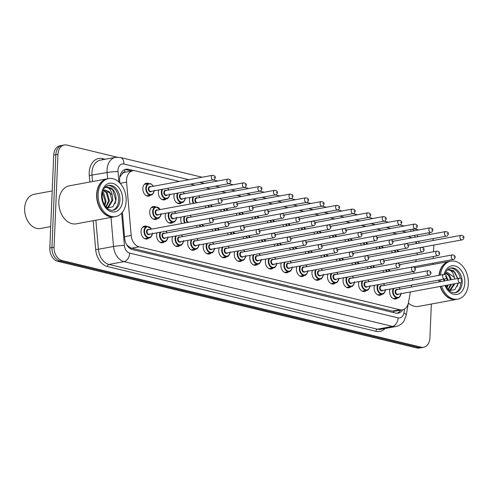 <?xml version="1.0" encoding="UTF-8"?>
<svg xmlns="http://www.w3.org/2000/svg" width="493" height="493" viewBox="0 0 493 493"><rect width="100%" height="100%" fill="white"/><g stroke="black" fill="none" stroke-linecap="round" stroke-linejoin="round"><path stroke-width="0.74" d="M149.034 237.842A6.569 4.702 -100.5 0 1 147 239A6.569 4.702 -100.5 0 1 141.035 231.39A6.569 4.702 -100.5 0 1 144.615 226.077A6.569 4.702 -100.5 0 1 146.926 226.441M164.576 241.588A6.569 4.702 -100.5 0 1 162.536 242.753A6.569 4.702 -100.5 0 1 156.577 235.143A6.569 4.702 -100.5 0 1 157.02 232.825M180.111 245.341A6.569 4.702 -100.5 0 1 178.078 246.5A6.569 4.702 -100.5 0 1 172.119 238.889A6.569 4.702 -100.5 0 1 172.562 236.578M195.653 249.088A6.569 4.702 -100.5 0 1 193.62 250.253A6.569 4.702 -100.5 0 1 187.654 242.642A6.569 4.702 -100.5 0 1 188.098 240.325M211.189 252.841A6.569 4.702 -100.5 0 1 209.155 254A6.569 4.702 -100.5 0 1 203.196 246.389A6.569 4.702 -100.5 0 1 203.64 244.078M226.731 256.588A6.569 4.702 -100.5 0 1 224.697 257.753A6.569 4.702 -100.5 0 1 218.732 250.142A6.569 4.702 -100.5 0 1 219.175 247.825M242.273 260.341A6.569 4.702 -100.5 0 1 240.233 261.5A6.569 4.702 -100.5 0 1 234.274 253.889A6.569 4.702 -100.5 0 1 234.717 251.578M257.808 264.088A6.569 4.702 -100.5 0 1 255.775 265.252A6.569 4.702 -100.5 0 1 249.809 257.642A6.569 4.702 -100.5 0 1 250.259 255.325M273.35 267.841A6.569 4.702 -100.5 0 1 271.31 268.999A6.569 4.702 -100.5 0 1 265.351 261.389A6.569 4.702 -100.5 0 1 265.795 259.078M288.886 271.588A6.569 4.702 -100.5 0 1 286.852 272.752A6.569 4.702 -100.5 0 1 280.887 265.142A6.569 4.702 -100.5 0 1 281.337 262.824M304.428 275.34A6.569 4.702 -100.5 0 1 302.388 276.499A6.569 4.702 -100.5 0 1 296.429 268.888A6.569 4.702 -100.5 0 1 296.872 266.577M319.963 279.087A6.569 4.702 -100.5 0 1 317.93 280.252A6.569 4.702 -100.5 0 1 311.964 272.641A6.569 4.702 -100.5 0 1 312.414 270.324M335.505 282.84A6.569 4.702 -100.5 0 1 333.465 283.999A6.569 4.702 -100.5 0 1 327.506 276.388A6.569 4.702 -100.5 0 1 327.95 274.077M351.041 286.587A6.569 4.702 -100.5 0 1 349.007 287.752A6.569 4.702 -100.5 0 1 343.048 280.141A6.569 4.702 -100.5 0 1 343.492 277.824M366.582 290.34A6.569 4.702 -100.5 0 1 364.549 291.499A6.569 4.702 -100.5 0 1 358.584 283.888A6.569 4.702 -100.5 0 1 359.027 281.577M382.118 294.087A6.569 4.702 -100.5 0 1 380.085 295.252A6.569 4.702 -100.5 0 1 374.125 287.641A6.569 4.702 -100.5 0 1 374.569 285.324M397.66 297.84A6.569 4.702 -100.5 0 1 395.626 298.998A6.569 4.702 -100.5 0 1 389.661 291.388A6.569 4.702 -100.5 0 1 390.111 289.077M157.705 218.282A6.569 4.702 -100.5 0 1 155.665 219.447A6.569 4.702 -100.5 0 1 149.706 211.83A6.569 4.702 -100.5 0 1 153.28 206.524A6.569 4.702 -100.5 0 1 155.597 206.881M173.24 222.029A6.569 4.702 -100.5 0 1 171.207 223.193A6.569 4.702 -100.5 0 1 165.247 215.583A6.569 4.702 -100.5 0 1 165.691 213.272M181.646 223.563A6.569 4.702 -100.5 0 1 180.783 219.33A6.569 4.702 -100.5 0 1 181.227 217.019M197.188 227.31A6.569 4.702 -100.5 0 1 196.559 225.523M212.723 231.063A6.569 4.702 -100.5 0 1 212.101 229.276M228.265 234.81A6.569 4.702 -100.5 0 1 227.637 233.023M243.801 238.563A6.569 4.702 -100.5 0 1 243.178 236.776M259.343 242.309A6.569 4.702 -100.5 0 1 258.714 240.522M274.878 246.062A6.569 4.702 -100.5 0 1 274.256 244.275M290.42 249.809A6.569 4.702 -100.5 0 1 289.792 248.022M305.962 253.562A6.569 4.702 -100.5 0 1 305.333 251.775M321.498 257.309A6.569 4.702 -100.5 0 1 320.869 255.522M337.039 261.062A6.569 4.702 -100.5 0 1 336.411 259.275M352.575 264.809A6.569 4.702 -100.5 0 1 351.947 263.022M368.117 268.562A6.569 4.702 -100.5 0 1 367.488 266.775M383.653 272.309A6.569 4.702 -100.5 0 1 383.03 270.521M150.833 194.975A6.569 4.702 -100.5 0 1 148.794 196.134A6.569 4.702 -100.5 0 1 142.834 188.523A6.569 4.702 -100.5 0 1 146.409 183.211A6.569 4.702 -100.5 0 1 148.726 183.569M166.369 198.722A6.569 4.702 -100.5 0 1 164.335 199.887A6.569 4.702 -100.5 0 1 158.376 192.27A6.569 4.702 -100.5 0 1 158.82 189.959M181.911 202.475A6.569 4.702 -100.5 0 1 179.877 203.634A6.569 4.702 -100.5 0 1 173.912 196.023A6.569 4.702 -100.5 0 1 174.356 193.712M190.316 204.003A6.569 4.702 -100.5 0 1 189.454 199.77A6.569 4.702 -100.5 0 1 189.897 197.459M205.852 207.75A6.569 4.702 -100.5 0 1 205.23 205.963M221.394 211.503A6.569 4.702 -100.5 0 1 220.765 209.716M236.93 215.25A6.569 4.702 -100.5 0 1 236.307 213.463M252.471 219.003A6.569 4.702 -100.5 0 1 251.843 217.216M268.007 222.75A6.569 4.702 -100.5 0 1 267.385 220.963M283.549 226.503A6.569 4.702 -100.5 0 1 282.92 224.716M299.091 230.249A6.569 4.702 -100.5 0 1 298.462 228.462M314.626 234.002A6.569 4.702 -100.5 0 1 313.998 232.215M330.168 237.749A6.569 4.702 -100.5 0 1 329.54 235.962M345.704 241.502A6.569 4.702 -100.5 0 1 345.075 239.715M361.246 245.249A6.569 4.702 -100.5 0 1 360.617 243.462M376.781 249.002A6.569 4.702 -100.5 0 1 376.159 247.215M392.323 252.749A6.569 4.702 -100.5 0 1 391.695 250.962M122.11 173.881A11.598 8.301 -100.5 0 1 124.932 172.236L124.784 172.199A3.864 2.767 79.5 0 0 122.11 173.881L119.75 177.227M126.769 244.91L130.257 247.702L131.631 248.189L392.385 311.114L394.979 311.194L402.417 309.82A11.598 8.301 79.5 0 0 408.518 302.382L410.379 291.948M179.378 181.449L135.421 170.837A11.598 8.301 79.5 0 0 132.839 170.757L124.932 172.236M416.443 243.579A11.598 8.301 79.5 0 0 415.568 241.835M411.704 237.836A11.598 8.301 79.5 0 0 409.726 237.034L407.994 236.615M411.248 287.074L411.606 285.102M412.475 280.227L412.826 278.262M413.695 273.381L414.058 271.366M414.736 267.545L414.921 266.534M415.79 261.654L416.141 259.688M417.016 254.807L417.368 252.841M132.839 170.757A11.598 8.301 79.5 0 0 126.578 182.127L131.187 235.457A11.598 8.301 79.5 0 0 139.081 246.814L399.835 309.74A11.598 8.301 79.5 0 0 402.417 309.82M396.92 233.941L392.453 232.862M381.385 230.194L376.917 229.116M365.843 226.441L361.375 225.363M350.307 222.694L345.839 221.616M334.765 218.941L330.298 217.863M319.23 215.194L314.762 214.116M303.688 211.442L299.22 210.363M288.152 207.695L283.685 206.616M272.611 203.942L268.143 202.863M257.069 200.195L252.601 199.117M241.533 196.442L237.065 195.364M225.991 192.695L221.523 191.617M210.456 188.942L205.988 187.87M194.914 185.195L190.446 184.117M431.338 304.039L429.921 337.871A11.598 8.301 -100.5 0 1 423.616 347.245A11.598 8.301 -100.5 0 1 421.034 347.164L62.007 260.526A11.598 8.301 -100.5 0 1 54.07 247.172L57.958 154.34L55.832 154.734A11.598 8.301 -100.5 0 1 62.143 145.361A11.598 8.301 -100.5 0 0 55.832 154.734L51.944 247.566L55.832 154.734L53.712 155.129A11.598 8.301 -100.5 0 1 60.023 145.755L64.269 144.973A11.598 8.301 -100.5 0 1 66.851 145.053L117.094 157.175M62.007 260.526L59.887 260.92A11.598 8.301 -100.5 0 1 51.944 247.566A11.598 8.301 -100.5 0 0 59.887 260.92L418.908 347.553L59.887 260.92L57.761 261.308A11.598 8.301 -100.5 0 1 49.818 247.961L53.712 155.129M423.616 347.245L421.49 347.639A11.598 8.301 -100.5 0 1 418.908 347.553A11.598 8.301 -100.5 0 0 421.49 347.639L419.364 348.027A11.598 8.301 -100.5 0 1 416.788 347.947L57.761 261.308M433.809 245.089L433.532 251.757M433.335 256.514L433.255 258.431M433.051 263.182L433.002 264.427M428.411 232.844A11.598 8.301 -100.5 0 1 430.198 234.415M432.755 238.661A11.598 8.301 -100.5 0 1 433.329 240.461M414.138 228.857L418.606 229.935M57.958 154.34A11.598 8.301 -100.5 0 1 64.269 144.973M133.985 170.658L128.513 169.339A11.598 8.301 79.5 0 0 125.931 169.253A11.598 8.301 79.5 0 0 119.67 180.623L119.873 182.958M122.4 212.236L124.649 238.242A11.598 8.301 79.5 0 0 132.543 249.594L395.583 313.073A11.598 8.301 79.5 0 0 398.165 313.154A11.598 8.301 79.5 0 0 402.781 309.74M124.889 169.549A11.598 8.301 -100.5 0 1 126.387 169.728L131.6 170.985M400.649 310.146A11.598 8.301 -100.5 0 1 397.087 313.252M438.967 275.334A19.326 13.829 -100.5 0 1 449.357 261.407A19.326 13.829 -100.5 0 1 449.487 261.382M439.238 275.285A19.326 13.829 -100.5 0 1 449.622 261.358L450.818 261.136A19.326 13.829 -100.5 0 1 468.35 283.524A19.326 13.829 -100.5 0 1 457.837 299.14A19.326 13.829 -100.5 0 1 441.629 286.18M440.428 275.063A19.326 13.829 -100.5 0 1 450.818 261.136M460.826 282.544A12.602 9.022 -100.5 0 1 460.819 282.834A12.602 9.022 -100.5 0 1 454.645 292.854M454.028 283.888L450.134 289.594L449.166 289.958M454.873 283.734L450.978 289.44L448.618 290.075M449.591 289.896L448.531 289.989M450.657 284.51L448.008 289.391M451.502 284.356L448.26 289.687M447.287 285.133L446.596 287.32M448.131 284.979L447.009 288.004M445.647 273.27L448.507 275.236L450.614 279.802M446.06 273.017L449.351 275.076L451.459 279.648M446.325 277.688L447.243 280.425M446.479 276.363L448.088 280.27M444.396 279.654L444.717 280.893M449.16 290.611L454.811 289.644L458.071 283.74M450.078 268.149A12.602 9.022 -100.5 0 1 460.382 278.218M458.2 279.636L453.566 270.639L448.772 269.579L447.324 270.047C450.824 269.603 453.166 272.037 454.355 277.337L454.829 279.026M445.524 273.356L447.428 272.53L454.355 277.337M440.563 281.657A19.326 13.829 -100.5 0 1 440.354 279.796M457.837 299.14L456.641 299.362A19.326 13.829 -100.5 0 1 440.434 286.402M439.368 281.879A19.326 13.829 -100.5 0 1 439.158 280.012M456.506 299.387A19.326 13.829 -100.5 0 1 456.376 299.411A19.326 13.829 -100.5 0 1 440.169 286.451M439.103 281.928A19.326 13.829 -100.5 0 1 438.893 280.061M456.376 299.411L418.551 306.399A19.326 13.829 -100.5 0 1 408.377 303.053M448.722 269.585L454.829 272.247L457.744 278.483M457.985 283.155L457.319 286.273M50.717 226.595L40.432 228.493A17.391 12.448 -100.5 0 1 24.65 208.342A17.391 12.448 -100.5 0 1 34.116 194.285L52.209 190.945M114.314 216.809A19.326 13.829 -100.5 0 1 114.179 216.834A19.326 13.829 -100.5 0 1 96.646 194.445A19.326 13.829 -100.5 0 1 107.16 178.83A19.326 13.829 -100.5 0 1 107.289 178.805M114.179 216.834L76.353 223.822A19.326 13.829 -100.5 0 1 58.821 201.434A19.326 13.829 -100.5 0 1 69.334 185.818L107.16 178.83M115.639 216.569L114.444 216.784A19.326 13.829 -100.5 0 1 96.911 194.396A19.326 13.829 -100.5 0 1 107.425 178.78L108.62 178.558A19.326 13.829 -100.5 0 1 126.153 200.947A19.326 13.829 -100.5 0 1 115.639 216.569A19.326 13.829 -100.5 0 1 98.107 194.18A19.326 13.829 -100.5 0 1 108.62 178.558M107.881 185.571A12.602 9.022 -100.5 0 1 118.622 200.257A12.602 9.022 -100.5 0 1 112.447 210.283M105.151 189.965L109.68 192.036L111.979 200.294L107.936 207.017L106.975 207.38M106.963 208.034L112.928 206.801L116.015 200.17C116.317 194.908 114.764 190.865 111.369 188.061L106.574 187.001L105.126 187.469C108.626 187.026 110.968 189.46 112.157 194.76L112.823 200.133L108.78 206.863L106.42 207.498M107.4 207.319L106.334 207.411M103.45 190.692L106.309 192.658L108.608 200.916L105.81 206.814M103.863 190.44L107.154 192.504L109.452 200.756L106.063 207.109M102.495 192.794L105.237 201.538L104.405 204.743M102.667 192.054L103.783 193.127L106.081 201.378L104.812 205.427M102.199 197.077L102.766 200.663M103.333 190.779L105.231 189.953L112.157 194.76M106.525 187.007L112.638 189.669L115.806 200.404L115.122 203.695M102.76 200.392L102.778 200.713M119.978 175.989A11.598 1.085 -4.9 0 1 120.452 175.976M393.636 312.599A11.598 7.715 -76.4 0 0 393.79 311.293M399.681 310.325A11.598 3.765 10.1 0 1 400.076 310.978M130.164 248.546A11.598 7.715 -76.4 0 0 130.257 247.702M124.784 172.199A11.598 7.715 -76.4 0 0 124.68 169.629M392.385 311.114L399.835 309.74M131.631 248.189L139.081 246.814M124.513 236.689L131.187 235.457M120.187 183.304L126.578 182.127M416.788 347.947L421.034 347.164M49.818 247.961L54.07 247.172M416.326 243.314A7.728 5.534 79.5 0 0 416.431 242.248A7.728 5.534 79.5 0 0 416.437 241.675M415.359 237.158A7.728 5.534 79.5 0 0 414.274 235.457M410.515 229.528A7.728 5.146 103.6 0 1 411.026 231.34M188.831 179.698L123.916 164.033A7.728 5.534 79.5 0 0 117.993 170.227A7.728 5.534 79.5 0 0 118.018 171.558L118.924 182.028M107.671 178.731L107.135 172.519A15.462 11.068 -100.5 0 1 107.073 169.857A15.462 11.068 -100.5 0 1 115.485 157.359L100.35 160.157A15.462 11.068 79.5 0 0 91.938 172.649A15.462 11.068 79.5 0 0 92 175.311L92.536 181.529M89.837 182.028L89.276 175.551L107.135 172.519A7.728 0.721 -4.9 0 1 118.018 171.558M89.276 175.551A17.391 12.448 -100.5 0 1 102.544 158.623L105.194 159.257M385.07 328.511A17.391 12.448 -100.5 0 1 375.937 331.327L107.511 266.553A17.391 12.448 -100.5 0 1 95.673 249.52L93.183 220.716M395.916 326.508A15.462 11.068 -100.5 0 1 392.477 326.397L377.348 329.195A15.462 11.068 79.5 0 0 380.787 329.306L395.916 326.508C401.727 325.035 403.693 321.479 404.069 320.851L406.189 315.31L408.37 303.078M121.617 213.161L124.415 245.526A7.728 5.534 79.5 0 0 129.677 253.094L398.104 317.874A7.728 5.146 103.6 0 1 392.477 326.397L124.051 261.623A15.462 11.068 -100.5 0 1 113.526 246.482L98.39 249.279A15.462 11.068 79.5 0 0 108.922 264.421L377.348 329.195A1.935 1.288 -76.4 0 0 375.937 331.327M124.415 245.526A7.728 0.721 -4.9 0 0 113.526 246.482L111.011 217.419M95.882 220.217L98.39 249.279L95.673 249.52M129.677 253.094A7.728 5.146 103.6 0 1 124.051 261.623L108.922 264.421A1.935 1.288 -76.4 0 0 107.511 266.553M398.104 317.874A7.728 5.534 79.5 0 0 403.89 312.969L404.605 308.951M406.374 232.197L401.906 231.118M390.838 228.444L386.37 227.372M375.296 224.697L370.828 223.619M359.761 220.95L355.293 219.872M344.219 217.197L339.751 216.119M328.683 213.451L324.215 212.372M313.141 209.698L308.673 208.619M297.606 205.951L293.138 204.872M282.064 202.198L277.596 201.119M266.528 198.451L262.054 197.373M250.986 194.698L246.518 193.62M235.444 190.951L230.977 189.873M219.909 187.198L215.441 186.12M204.367 183.451L199.899 182.373M102.544 158.623A1.935 1.288 -76.4 0 0 102.766 159.707M403.89 312.969A7.728 2.508 10.1 0 1 406.189 315.31M202.185 177.233L120.421 157.501A7.728 5.146 103.6 0 1 123.916 164.033M126.387 169.728L128.513 169.339M395.3 252.2A5.799 4.147 -100.5 0 1 394.628 250.419M395.17 250.321A5.411 3.87 79.5 0 0 395.861 252.096M461.214 235.309C463.371 235.74 464.246 236.548 463.845 237.737C463.445 239.173 462.847 239.881 462.058 239.869A2.317 1.658 -100.5 0 1 459.951 237.182A2.317 1.658 -100.5 0 1 461.214 235.309L408.401 245.064M462.68 237.275L463.241 237.41L462.68 237.275M397.629 249.865A2.317 1.658 79.5 0 0 399.57 251.412L462.058 239.869M398.326 251.64A2.705 1.935 -100.5 0 1 397.087 249.969M389.655 271.199A2.705 1.935 -100.5 0 1 388.416 269.529M388.959 269.424A2.317 1.658 79.5 0 0 390.9 270.971L453.387 259.429A2.317 1.658 -100.5 0 1 451.286 256.742A2.317 1.658 -100.5 0 1 452.543 254.869C454.312 255.054 455.193 255.861 455.181 257.297C454.774 258.733 454.176 259.441 453.387 259.429M454.577 256.97L454.016 256.835L454.577 256.97M386.629 271.76A5.799 4.147 -100.5 0 1 385.964 269.979M386.5 269.881A5.411 3.87 79.5 0 0 387.196 271.655M400.982 293.686A5.799 4.147 -100.5 0 1 397.876 297.797A5.799 4.147 -100.5 0 1 392.613 291.08A5.799 4.147 -100.5 0 1 393.241 288.497M400.106 289.132A5.411 3.87 79.5 0 0 398.732 287.481M393.913 288.374A5.411 3.87 79.5 0 0 393.161 291.098A5.411 3.87 79.5 0 0 396.6 297.254A5.411 3.87 79.5 0 0 400.945 293.692M398.486 294.148A2.705 1.935 -100.5 0 1 396.292 294.352A2.705 1.935 -100.5 0 1 395.121 291.573A2.705 1.935 -100.5 0 1 397.648 289.588M459.414 278.175L396.927 289.718A2.317 1.658 79.5 0 0 395.669 291.591A2.317 1.658 79.5 0 0 397.771 294.278L460.259 282.736A2.317 1.658 -100.5 0 1 458.157 280.049A2.317 1.658 -100.5 0 1 459.414 278.175C461.183 278.36 462.064 279.174 462.052 280.603C461.645 282.039 461.047 282.754 460.259 282.736M461.448 280.277L460.887 280.141L461.448 280.277M379.758 248.454A5.799 4.147 -100.5 0 1 379.092 246.673M379.628 246.574A5.411 3.87 79.5 0 0 380.325 248.349M445.672 231.556C447.829 231.993 448.71 232.801 448.31 233.984C447.903 235.426 447.305 236.135 446.516 236.116A2.317 1.658 -100.5 0 1 444.415 233.429A2.317 1.658 -100.5 0 1 445.672 231.556L392.859 241.311M447.145 233.528L447.706 233.664L447.145 233.528M382.087 246.118A2.317 1.658 79.5 0 0 384.029 247.659L446.516 236.116M382.784 247.893A2.705 1.935 -100.5 0 1 381.545 246.217M364.222 244.701A5.799 4.147 -100.5 0 1 363.551 242.92M364.093 242.821A5.411 3.87 79.5 0 0 364.783 244.596M430.136 227.809C432.293 228.241 433.168 229.048 432.768 230.237C432.367 231.673 431.769 232.382 430.981 232.369A2.317 1.658 -100.5 0 1 428.873 229.683A2.317 1.658 -100.5 0 1 430.136 227.809L377.324 237.564M431.603 229.775L432.164 229.911L431.603 229.775M366.552 242.365A2.317 1.658 79.5 0 0 368.493 243.912L430.981 232.369M367.248 244.14A2.705 1.935 -100.5 0 1 366.009 242.47M348.68 240.954A5.799 4.147 -100.5 0 1 348.015 239.173M348.551 239.074A5.411 3.87 79.5 0 0 349.247 240.849M414.595 224.056C416.751 224.494 417.633 225.301 417.232 226.484C416.825 227.926 416.228 228.635 415.439 228.616A2.317 1.658 -100.5 0 1 413.337 225.93A2.317 1.658 -100.5 0 1 414.595 224.056L361.782 233.811M416.067 226.028L416.628 226.164L416.067 226.028M351.01 238.618A2.317 1.658 79.5 0 0 352.951 240.165L415.439 228.616M351.706 240.393A2.705 1.935 -100.5 0 1 350.468 238.717M333.145 237.201A5.799 4.147 -100.5 0 1 332.473 235.42M333.009 235.321A5.411 3.87 79.5 0 0 333.706 237.096M399.059 220.309C401.216 220.741 402.091 221.548 401.69 222.737C401.284 224.173 400.692 224.882 399.903 224.87A2.317 1.658 -100.5 0 1 397.796 222.183A2.317 1.658 -100.5 0 1 399.059 220.309L346.246 230.065M400.526 222.275L401.086 222.411L400.526 222.275M335.474 234.865A2.317 1.658 79.5 0 0 337.415 236.412L399.903 224.87M336.171 236.646A2.705 1.935 -100.5 0 1 334.932 234.97M374.119 267.452A2.705 1.935 -100.5 0 1 372.881 265.776M373.423 265.678A2.317 1.658 79.5 0 0 375.364 267.218L437.852 255.676A2.317 1.658 -100.5 0 1 435.744 252.989A2.317 1.658 -100.5 0 1 437.008 251.116C438.776 251.301 439.651 252.114 439.639 253.544C439.238 254.98 438.641 255.694 437.852 255.676M439.035 253.217L438.474 253.082L439.035 253.217M371.093 268.013A5.799 4.147 -100.5 0 1 370.422 266.232M370.964 266.134A5.411 3.87 79.5 0 0 371.654 267.909M358.577 263.7A2.705 1.935 -100.5 0 1 357.339 262.029M357.881 261.925A2.317 1.658 79.5 0 0 359.822 263.472L422.31 251.929A2.317 1.658 -100.5 0 1 420.209 249.242A2.317 1.658 -100.5 0 1 421.466 247.369C423.234 247.554 424.109 248.361 424.103 249.797C423.697 251.233 423.099 251.941 422.31 251.929M423.499 249.47L422.939 249.335L423.499 249.47M355.552 264.26A5.799 4.147 -100.5 0 1 354.886 262.479M355.422 262.381A5.411 3.87 79.5 0 0 356.119 264.156M343.042 259.953A2.705 1.935 -100.5 0 1 341.803 258.277M342.345 258.178A2.317 1.658 79.5 0 0 344.287 259.719L406.774 248.176A2.317 1.658 -100.5 0 1 404.667 245.489A2.317 1.658 -100.5 0 1 405.93 243.616C407.693 243.807 408.574 244.614 408.561 246.044C408.155 247.48 407.563 248.195 406.774 248.176M407.957 245.717L407.397 245.582L407.957 245.717M340.016 260.514A5.799 4.147 -100.5 0 1 339.344 258.733M339.88 258.634A5.411 3.87 79.5 0 0 340.577 260.409M444.902 274.484L446.485 270.965L448.199 269.129L450.707 267.989A12.602 9.022 -100.5 0 1 462.144 282.594A12.602 9.022 -100.5 0 1 455.285 292.774L452.537 292.608L450.282 291.511L446.966 287.93L445.69 285.429M444.199 274.391A14.537 10.402 -100.5 0 1 456.142 266.337A14.537 10.402 -100.5 0 1 464.874 282.686A14.537 10.402 -100.5 0 1 456.678 294.481A14.537 10.402 -100.5 0 1 445.08 285.539M443.94 281.035A14.537 10.402 -100.5 0 1 443.774 279.161M108.515 185.417A12.602 9.022 -100.5 0 1 119.947 200.016A12.602 9.022 -100.5 0 1 113.094 210.203C107.517 211.368 101.866 203.584 102.187 195.345C103.912 185.651 105.946 186.748 108.515 185.417M101.583 195.018A14.537 10.402 -100.5 0 1 112.724 183.371A14.537 10.402 -100.5 0 1 122.677 200.109A14.537 10.402 -100.5 0 1 111.535 211.756A14.537 10.402 -100.5 0 1 101.583 195.018M317.603 233.454A5.799 4.147 -100.5 0 1 316.937 231.673M317.474 231.574A5.411 3.87 79.5 0 0 318.17 233.349M383.517 216.556C385.674 216.994 386.555 217.801 386.148 218.984C385.748 220.426 385.15 221.135 384.361 221.117A2.317 1.658 -100.5 0 1 382.26 218.43A2.317 1.658 -100.5 0 1 383.517 216.556L330.704 226.312M384.984 218.528L385.544 218.664L384.984 218.528M319.932 231.118A2.317 1.658 79.5 0 0 321.874 232.665L384.361 221.117M320.629 232.893A2.705 1.935 -100.5 0 1 319.39 231.217M302.067 229.701A5.799 4.147 -100.5 0 1 301.396 227.92M301.932 227.821A5.411 3.87 79.5 0 0 302.628 229.596M367.981 212.81C370.138 213.241 371.013 214.048 370.613 215.238C370.206 216.673 369.614 217.382 368.819 217.37A2.317 1.658 -100.5 0 1 366.718 214.683A2.317 1.658 -100.5 0 1 367.981 212.81L315.169 222.565M369.448 214.775L370.009 214.911L369.448 214.775M304.391 227.365A2.317 1.658 79.5 0 0 306.332 228.912L368.819 217.37M305.087 229.146A2.705 1.935 -100.5 0 1 303.854 227.47M286.525 225.954A5.799 4.147 -100.5 0 1 285.854 224.173M286.396 224.075A5.411 3.87 79.5 0 0 287.092 225.849M352.44 209.057C354.596 209.494 355.478 210.301 355.071 211.491C354.67 212.927 354.073 213.635 353.284 213.617A2.317 1.658 -100.5 0 1 351.176 210.93A2.317 1.658 -100.5 0 1 352.44 209.057L299.627 218.812M353.906 211.029L354.467 211.164L353.906 211.029M288.855 223.619A2.317 1.658 79.5 0 0 290.796 225.165L353.284 213.617M289.551 225.393A2.705 1.935 -100.5 0 1 288.313 223.717M327.5 256.2A2.705 1.935 -100.5 0 1 326.261 254.53M326.804 254.425A2.317 1.658 79.5 0 0 328.745 255.972L391.232 244.429A2.317 1.658 -100.5 0 1 389.131 241.743A2.317 1.658 -100.5 0 1 390.388 239.869C392.157 240.054 393.032 240.861 393.02 242.297C392.619 243.733 392.021 244.442 391.232 244.429M392.416 241.971L391.855 241.835L392.416 241.971M324.474 256.761A5.799 4.147 -100.5 0 1 323.809 254.98M324.345 254.881A5.411 3.87 79.5 0 0 325.041 256.656M311.958 252.453A2.705 1.935 -100.5 0 1 310.719 250.777M311.262 250.678A2.317 1.658 79.5 0 0 313.203 252.219L375.691 240.676A2.317 1.658 -100.5 0 1 373.589 237.99A2.317 1.658 -100.5 0 1 374.853 236.116C376.615 236.307 377.496 237.115 377.484 238.544C377.077 239.986 376.486 240.695 375.691 240.676M376.88 238.218L376.319 238.088L376.88 238.218M308.938 253.014A5.799 4.147 -100.5 0 1 308.267 251.233M308.803 251.134A5.411 3.87 79.5 0 0 309.499 252.909M296.422 248.7A2.705 1.935 -100.5 0 1 295.184 247.03M295.726 246.925A2.317 1.658 79.5 0 0 297.667 248.472L360.155 236.93A2.317 1.658 -100.5 0 1 358.047 234.243A2.317 1.658 -100.5 0 1 359.311 232.369C361.079 232.554 361.954 233.362 361.942 234.797C361.542 236.233 360.944 236.942 360.155 236.93M361.338 234.471L360.777 234.335L361.338 234.471M293.397 249.261A5.799 4.147 -100.5 0 1 292.725 247.48M293.267 247.381A5.411 3.87 79.5 0 0 293.964 249.156M270.984 222.201A5.799 4.147 -100.5 0 1 270.318 220.42M270.854 220.322A5.411 3.87 79.5 0 0 271.551 222.096M336.904 205.31C339.061 205.741 339.936 206.555 339.535 207.738C339.129 209.174 338.531 209.882 337.742 209.87A2.317 1.658 -100.5 0 1 335.641 207.183A2.317 1.658 -100.5 0 1 336.904 205.31L284.091 215.065M338.371 207.276L338.931 207.411L338.371 207.276M273.313 219.872A2.317 1.658 79.5 0 0 275.254 221.412L337.742 209.87M274.009 221.647A2.705 1.935 -100.5 0 1 272.771 219.97M255.448 218.454A5.799 4.147 -100.5 0 1 254.776 216.673M255.319 216.575A5.411 3.87 79.5 0 0 256.009 218.35M321.362 201.557C323.519 201.994 324.394 202.802 323.993 203.991C323.593 205.427 322.995 206.136 322.206 206.117A2.317 1.658 -100.5 0 1 320.099 203.436A2.317 1.658 -100.5 0 1 321.362 201.557L268.549 211.312M322.829 203.529L323.39 203.664L322.829 203.529M257.777 216.119A2.317 1.658 79.5 0 0 259.719 217.666L322.206 206.117M258.474 217.894A2.705 1.935 -100.5 0 1 257.235 216.217M239.906 214.701A5.799 4.147 -100.5 0 1 239.241 212.921M239.777 212.822A5.411 3.87 79.5 0 0 240.473 214.597M305.82 197.81C307.977 198.241 308.858 199.055 308.458 200.238C308.051 201.674 307.453 202.383 306.664 202.37A2.317 1.658 -100.5 0 1 304.563 199.683A2.317 1.658 -100.5 0 1 305.82 197.81L253.008 207.565M307.293 199.776L307.854 199.911L307.293 199.776M242.236 212.372A2.317 1.658 79.5 0 0 244.177 213.913L306.664 202.37M242.932 214.147A2.705 1.935 -100.5 0 1 241.693 212.471M224.37 210.955A5.799 4.147 -100.5 0 1 223.699 209.174M224.241 209.075A5.411 3.87 79.5 0 0 224.931 210.85M290.285 194.057C292.441 194.495 293.317 195.302 292.916 196.491C292.515 197.927 291.918 198.636 291.129 198.617A2.317 1.658 -100.5 0 1 289.021 195.937A2.317 1.658 -100.5 0 1 290.285 194.057L237.472 203.812M291.751 196.029L292.312 196.165L291.751 196.029M226.7 208.619A2.317 1.658 79.5 0 0 228.641 210.166L291.129 198.617M227.396 210.394A2.705 1.935 -100.5 0 1 226.158 208.718M208.829 207.202A5.799 4.147 -100.5 0 1 208.163 205.421M208.699 205.322A5.411 3.87 79.5 0 0 209.396 207.097M274.743 190.31C276.9 190.742 277.781 191.555 277.38 192.738C276.974 194.174 276.376 194.883 275.587 194.871A2.317 1.658 -100.5 0 1 273.486 192.184A2.317 1.658 -100.5 0 1 274.743 190.31L221.93 200.066M276.216 192.276L276.776 192.412L276.216 192.276M211.158 204.872A2.317 1.658 79.5 0 0 213.099 206.413L275.587 194.871M211.854 206.647A2.705 1.935 -100.5 0 1 210.616 204.971M280.881 244.953A2.705 1.935 -100.5 0 1 279.642 243.277M280.184 243.178A2.317 1.658 79.5 0 0 282.125 244.719L344.613 233.177A2.317 1.658 -100.5 0 1 342.512 230.49A2.317 1.658 -100.5 0 1 343.775 228.616C345.538 228.807 346.419 229.615 346.406 231.044C346 232.486 345.402 233.195 344.613 233.177M345.803 230.724L345.242 230.588L345.803 230.724M277.855 245.514A5.799 4.147 -100.5 0 1 277.189 243.733M277.725 243.634A5.411 3.87 79.5 0 0 278.422 245.409M265.345 241.2A2.705 1.935 -100.5 0 1 264.106 239.53M264.649 239.425A2.317 1.658 79.5 0 0 266.59 240.972L329.077 229.43A2.317 1.658 -100.5 0 1 326.97 226.743A2.317 1.658 -100.5 0 1 328.233 224.87C330.002 225.054 330.877 225.862 330.865 227.298C330.464 228.734 329.866 229.442 329.077 229.43M330.261 226.971L329.7 226.835L330.261 226.971M262.319 241.761A5.799 4.147 -100.5 0 1 261.647 239.98M262.19 239.881A5.411 3.87 79.5 0 0 262.88 241.656M249.803 237.453A2.705 1.935 -100.5 0 1 248.564 235.777M249.107 235.679A2.317 1.658 79.5 0 0 251.048 237.225L313.536 225.677A2.317 1.658 -100.5 0 1 311.434 222.99A2.317 1.658 -100.5 0 1 312.691 221.117C314.46 221.308 315.341 222.115 315.329 223.545C314.922 224.987 314.324 225.695 313.536 225.677M314.725 223.224L314.164 223.089L314.725 223.224M246.777 238.014A5.799 4.147 -100.5 0 1 246.112 236.233M246.648 236.135A5.411 3.87 79.5 0 0 247.344 237.909M234.267 233.707A2.705 1.935 -100.5 0 1 233.029 232.03M233.571 231.926A2.317 1.658 79.5 0 0 235.512 233.472L298 221.93A2.317 1.658 -100.5 0 1 295.892 219.243A2.317 1.658 -100.5 0 1 297.156 217.37C298.924 217.555 299.799 218.362 299.787 219.798C299.387 221.234 298.789 221.942 298 221.93M299.183 219.471L298.622 219.336L299.183 219.471M231.242 234.261A5.799 4.147 -100.5 0 1 230.57 232.48M231.112 232.382A5.411 3.87 79.5 0 0 231.802 234.157M218.726 229.954A2.705 1.935 -100.5 0 1 217.487 228.277M218.029 228.179A2.317 1.658 79.5 0 0 219.97 229.726L282.458 218.177A2.317 1.658 -100.5 0 1 280.357 215.49A2.317 1.658 -100.5 0 1 281.614 213.617C283.383 213.808 284.258 214.615 284.251 216.045C283.845 217.487 283.247 218.196 282.458 218.177M283.648 215.724L283.087 215.589L283.648 215.724M215.7 230.514A5.799 4.147 -100.5 0 1 215.034 228.734M215.57 228.635A5.411 3.87 79.5 0 0 216.267 230.41M193.293 203.455A5.799 4.147 -100.5 0 1 192.399 199.468A5.799 4.147 -100.5 0 1 193.028 196.88M193.706 196.756A5.411 3.87 79.5 0 0 192.948 199.486A5.411 3.87 79.5 0 0 193.854 203.35M196.319 202.894A2.705 1.935 -100.5 0 1 194.914 199.961A2.705 1.935 -100.5 0 1 197.434 197.97M196.719 198.106A2.317 1.658 79.5 0 0 195.456 199.979A2.317 1.658 79.5 0 0 197.564 202.666L260.051 191.124A2.317 1.658 -100.5 0 1 257.944 188.437A2.317 1.658 -100.5 0 1 259.207 186.557L196.719 198.106M260.674 188.529L261.235 188.665L260.674 188.529M199.893 197.514A5.411 3.87 79.5 0 0 198.525 195.869M185.232 198.322A5.799 4.147 -100.5 0 1 182.12 202.432A5.799 4.147 -100.5 0 1 176.864 195.715A5.799 4.147 -100.5 0 1 177.486 193.133M178.164 193.003A5.411 3.87 79.5 0 0 177.406 195.733A5.411 3.87 79.5 0 0 180.851 201.89A5.411 3.87 79.5 0 0 185.195 198.328M182.737 198.784A2.705 1.935 -100.5 0 1 180.537 198.987A2.705 1.935 -100.5 0 1 179.372 196.208A2.705 1.935 -100.5 0 1 181.892 194.224M181.177 194.353A2.317 1.658 79.5 0 0 179.92 196.226A2.317 1.658 79.5 0 0 182.022 198.913L244.51 187.371A2.317 1.658 -100.5 0 1 242.408 184.684A2.317 1.658 -100.5 0 1 243.665 182.811L181.177 194.353M245.132 184.776L245.699 184.912L245.132 184.776M184.357 193.767A5.411 3.87 79.5 0 0 182.983 192.116M169.691 194.569A5.799 4.147 -100.5 0 1 166.585 198.685A5.799 4.147 -100.5 0 1 161.322 191.968A5.799 4.147 -100.5 0 1 161.951 189.38M162.628 189.257A5.411 3.87 79.5 0 0 161.87 191.987A5.411 3.87 79.5 0 0 165.315 198.143A5.411 3.87 79.5 0 0 169.66 194.575M167.201 195.031A2.705 1.935 -100.5 0 1 165.001 195.24A2.705 1.935 -100.5 0 1 163.83 192.461A2.705 1.935 -100.5 0 1 166.357 190.471M165.642 190.606A2.317 1.658 79.5 0 0 164.379 192.48A2.317 1.658 79.5 0 0 166.48 195.166L228.968 183.624A2.317 1.658 -100.5 0 1 226.866 180.937A2.317 1.658 -100.5 0 1 228.13 179.058L165.642 190.606M229.596 181.03L230.157 181.165L229.596 181.03M168.816 190.015A5.411 3.87 79.5 0 0 167.441 188.369M154.155 190.822A5.799 4.147 -100.5 0 1 151.043 194.932A5.799 4.147 -100.5 0 1 145.786 188.215A5.799 4.147 -100.5 0 1 148.941 183.532L144.375 184.376M153.274 186.268A5.411 3.87 79.5 0 0 149.022 183.92A5.411 3.87 79.5 0 0 146.329 188.234A5.411 3.87 79.5 0 0 149.773 194.39A5.411 3.87 79.5 0 0 154.118 190.828M151.659 191.284A2.705 1.935 -100.5 0 1 149.459 191.487A2.705 1.935 -100.5 0 1 148.294 188.708A2.705 1.935 -100.5 0 1 150.815 186.724M150.1 186.853A2.317 1.658 79.5 0 0 148.837 188.727A2.317 1.658 79.5 0 0 150.944 191.413L213.432 179.871A2.317 1.658 -100.5 0 1 211.324 177.184A2.317 1.658 -100.5 0 1 212.588 175.311L150.1 186.853M214.054 177.277L214.615 177.412L214.054 177.277M203.19 226.207A2.705 1.935 -100.5 0 1 201.951 224.531M202.494 224.426A2.317 1.658 79.5 0 0 204.435 225.973L266.923 214.43A2.317 1.658 -100.5 0 1 264.815 211.744A2.317 1.658 -100.5 0 1 266.078 209.87C267.847 210.055 268.722 210.868 268.71 212.298C268.303 213.734 267.711 214.443 266.923 214.43M268.106 211.972L267.545 211.836L268.106 211.972M200.164 226.762A5.799 4.147 -100.5 0 1 199.492 224.981M200.035 224.882A5.411 3.87 79.5 0 0 200.725 226.657M184.622 223.015A5.799 4.147 -100.5 0 1 183.735 219.028A5.799 4.147 -100.5 0 1 184.357 216.439M191.229 217.074A5.411 3.87 79.5 0 0 189.854 215.423M185.035 216.316A5.411 3.87 79.5 0 0 184.277 219.046A5.411 3.87 79.5 0 0 185.189 222.91M187.648 222.454A2.705 1.935 -100.5 0 1 186.243 219.521A2.705 1.935 -100.5 0 1 188.764 217.53M250.536 206.117L188.049 217.659A2.317 1.658 79.5 0 0 186.792 219.539A2.317 1.658 79.5 0 0 188.893 222.226L251.381 210.677A2.317 1.658 -100.5 0 1 249.279 207.991A2.317 1.658 -100.5 0 1 250.536 206.117C252.305 206.308 253.18 207.115 253.168 208.551C252.767 209.987 252.169 210.696 251.381 210.677M252.57 208.225L252.003 208.089L252.57 208.225M176.562 217.881A5.799 4.147 -100.5 0 1 173.456 221.992A5.799 4.147 -100.5 0 1 168.193 215.275A5.799 4.147 -100.5 0 1 168.822 212.693M175.687 213.327A5.411 3.87 79.5 0 0 174.312 211.676M169.5 212.563A5.411 3.87 79.5 0 0 168.742 215.293A5.411 3.87 79.5 0 0 172.186 221.449A5.411 3.87 79.5 0 0 176.531 217.888M174.072 218.344A2.705 1.935 -100.5 0 1 171.872 218.547A2.705 1.935 -100.5 0 1 170.701 215.768A2.705 1.935 -100.5 0 1 173.228 213.783M235.001 202.37L172.513 213.913A2.317 1.658 79.5 0 0 171.25 215.786A2.317 1.658 79.5 0 0 173.351 218.473L235.839 206.931A2.317 1.658 -100.5 0 1 233.737 204.244A2.317 1.658 -100.5 0 1 235.001 202.37C236.763 202.555 237.644 203.369 237.632 204.798C237.225 206.234 236.634 206.943 235.839 206.931M237.028 204.472L236.467 204.336L237.028 204.472M161.026 214.128A5.799 4.147 -100.5 0 1 157.914 218.245A5.799 4.147 -100.5 0 1 152.657 211.528A5.799 4.147 -100.5 0 1 155.813 206.838L160.28 209.55M160.145 209.574A5.411 3.87 79.5 0 0 155.893 207.233A5.411 3.87 79.5 0 0 153.2 211.546A5.411 3.87 79.5 0 0 156.645 217.703A5.411 3.87 79.5 0 0 160.989 214.135M158.53 214.591A2.705 1.935 -100.5 0 1 156.33 214.794A2.705 1.935 -100.5 0 1 155.166 212.021A2.705 1.935 -100.5 0 1 157.686 210.03M219.459 198.617L156.971 210.16A2.317 1.658 79.5 0 0 155.708 212.039A2.317 1.658 79.5 0 0 157.815 214.726L220.303 203.178A2.317 1.658 -100.5 0 1 218.196 200.497A2.317 1.658 -100.5 0 1 219.459 198.617C221.228 198.808 222.103 199.616 222.09 201.052C221.69 202.487 221.092 203.196 220.303 203.178M221.486 200.725L220.926 200.589L221.486 200.725M385.44 289.939A5.799 4.147 -100.5 0 1 382.334 294.05A5.799 4.147 -100.5 0 1 377.071 287.333A5.799 4.147 -100.5 0 1 377.7 284.744M384.565 285.385A5.411 3.87 79.5 0 0 383.197 283.734M378.377 284.621A5.411 3.87 79.5 0 0 377.62 287.351A5.411 3.87 79.5 0 0 381.064 293.508A5.411 3.87 79.5 0 0 385.409 289.946M382.95 290.395A2.705 1.935 -100.5 0 1 380.75 290.605A2.705 1.935 -100.5 0 1 379.585 287.826A2.705 1.935 -100.5 0 1 382.106 285.835M443.879 274.428L381.391 285.971A2.317 1.658 79.5 0 0 380.128 287.844A2.317 1.658 79.5 0 0 382.235 290.531L444.723 278.989A2.317 1.658 -100.5 0 1 442.615 276.302A2.317 1.658 -100.5 0 1 443.879 274.428C445.647 274.613 446.522 275.421 446.51 276.856C446.11 278.292 445.512 279.001 444.723 278.989M445.906 276.53L445.345 276.394L445.906 276.53M369.904 286.186A5.799 4.147 -100.5 0 1 366.792 290.297A5.799 4.147 -100.5 0 1 361.535 283.58A5.799 4.147 -100.5 0 1 362.164 280.998M369.029 281.632A5.411 3.87 79.5 0 0 367.655 279.981M362.836 280.874A5.411 3.87 79.5 0 0 362.078 283.598A5.411 3.87 79.5 0 0 365.523 289.755A5.411 3.87 79.5 0 0 369.867 286.193M367.408 286.649A2.705 1.935 -100.5 0 1 365.214 286.852A2.705 1.935 -100.5 0 1 364.044 284.073A2.705 1.935 -100.5 0 1 366.564 282.088M428.337 270.675L365.849 282.218A2.317 1.658 79.5 0 0 364.592 284.091A2.317 1.658 79.5 0 0 366.693 286.778L429.181 275.236A2.317 1.658 -100.5 0 1 427.08 272.549A2.317 1.658 -100.5 0 1 428.337 270.675C430.106 270.86 430.981 271.674 430.974 273.104C430.568 274.539 429.97 275.254 429.181 275.236M430.371 272.777L429.81 272.641L430.371 272.777M354.362 282.44A5.799 4.147 -100.5 0 1 351.256 286.55A5.799 4.147 -100.5 0 1 345.994 279.833A5.799 4.147 -100.5 0 1 346.622 277.245M353.487 277.886A5.411 3.87 79.5 0 0 352.113 276.234M347.3 277.121A5.411 3.87 79.5 0 0 346.542 279.851A5.411 3.87 79.5 0 0 349.987 286.008A5.411 3.87 79.5 0 0 354.331 282.446M351.873 282.896A2.705 1.935 -100.5 0 1 349.673 283.105A2.705 1.935 -100.5 0 1 348.508 280.326A2.705 1.935 -100.5 0 1 351.028 278.335M412.801 266.929L350.313 278.471A2.317 1.658 79.5 0 0 349.05 280.344A2.317 1.658 79.5 0 0 351.158 283.031L413.645 271.489A2.317 1.658 -100.5 0 1 411.538 268.802A2.317 1.658 -100.5 0 1 412.801 266.929C414.564 267.114 415.445 267.921 415.433 269.357C415.026 270.793 414.434 271.501 413.645 271.489M414.829 269.03L414.268 268.895L414.829 269.03M338.827 278.687A5.799 4.147 -100.5 0 1 335.715 282.797A5.799 4.147 -100.5 0 1 330.458 276.08A5.799 4.147 -100.5 0 1 331.08 273.498M337.951 274.133A5.411 3.87 79.5 0 0 336.577 272.481M331.758 273.375A5.411 3.87 79.5 0 0 331 276.098A5.411 3.87 79.5 0 0 334.445 282.255A5.411 3.87 79.5 0 0 338.79 278.693M336.331 279.149A2.705 1.935 -100.5 0 1 334.131 279.352A2.705 1.935 -100.5 0 1 332.966 276.573A2.705 1.935 -100.5 0 1 335.486 274.589M397.259 263.176L334.772 274.718A2.317 1.658 79.5 0 0 333.514 276.591A2.317 1.658 79.5 0 0 335.616 279.278L398.104 267.736A2.317 1.658 -100.5 0 1 396.002 265.049A2.317 1.658 -100.5 0 1 397.259 263.176C399.028 263.361 399.903 264.174 399.891 265.604C399.49 267.04 398.892 267.754 398.104 267.736M399.287 265.277L398.726 265.142L399.287 265.277M323.285 274.94A5.799 4.147 -100.5 0 1 320.179 279.05A5.799 4.147 -100.5 0 1 314.916 272.333A5.799 4.147 -100.5 0 1 315.545 269.745M322.41 270.386A5.411 3.87 79.5 0 0 321.035 268.734M316.223 269.622A5.411 3.87 79.5 0 0 315.465 272.352A5.411 3.87 79.5 0 0 318.909 278.508A5.411 3.87 79.5 0 0 323.254 274.946M320.795 275.396A2.705 1.935 -100.5 0 1 318.595 275.605A2.705 1.935 -100.5 0 1 317.424 272.826A2.705 1.935 -100.5 0 1 319.951 270.836M381.724 259.429L319.236 270.971A2.317 1.658 79.5 0 0 317.973 272.845A2.317 1.658 79.5 0 0 320.074 275.532L382.562 263.989A2.317 1.658 -100.5 0 1 380.46 261.302A2.317 1.658 -100.5 0 1 381.724 259.429C383.486 259.614 384.367 260.421 384.355 261.857C383.948 263.293 383.357 264.001 382.562 263.989M383.751 261.53L383.19 261.395L383.751 261.53M307.749 271.187A5.799 4.147 -100.5 0 1 304.637 275.297A5.799 4.147 -100.5 0 1 299.38 268.58A5.799 4.147 -100.5 0 1 300.003 265.998M306.868 266.633A5.411 3.87 79.5 0 0 305.5 264.981M300.681 265.875A5.411 3.87 79.5 0 0 299.923 268.605A5.411 3.87 79.5 0 0 303.368 274.755A5.411 3.87 79.5 0 0 307.712 271.193M305.253 271.649A2.705 1.935 -100.5 0 1 303.053 271.853A2.705 1.935 -100.5 0 1 301.889 269.073A2.705 1.935 -100.5 0 1 304.409 267.089M366.182 255.676L303.694 267.218A2.317 1.658 79.5 0 0 302.431 269.092A2.317 1.658 79.5 0 0 304.538 271.779L367.026 260.236A2.317 1.658 -100.5 0 1 364.919 257.549A2.317 1.658 -100.5 0 1 366.182 255.676C367.951 255.861 368.826 256.674 368.813 258.104C368.413 259.54 367.815 260.255 367.026 260.236M368.209 257.777L367.649 257.642L368.209 257.777M292.207 267.44A5.799 4.147 -100.5 0 1 289.101 271.551A5.799 4.147 -100.5 0 1 283.839 264.833A5.799 4.147 -100.5 0 1 284.467 262.245M291.332 262.886A5.411 3.87 79.5 0 0 289.958 261.235M285.139 262.122A5.411 3.87 79.5 0 0 284.387 264.852A5.411 3.87 79.5 0 0 287.826 271.008A5.411 3.87 79.5 0 0 292.176 267.446M289.711 267.896A2.705 1.935 -100.5 0 1 287.518 268.106A2.705 1.935 -100.5 0 1 286.347 265.326A2.705 1.935 -100.5 0 1 288.873 263.336M350.646 251.929L288.159 263.472A2.317 1.658 79.5 0 0 286.895 265.345A2.317 1.658 79.5 0 0 288.997 268.032L351.484 256.489A2.317 1.658 -100.5 0 1 349.383 253.803A2.317 1.658 -100.5 0 1 350.646 251.929C352.409 252.114 353.29 252.921 353.278 254.357C352.871 255.793 352.273 256.502 351.484 256.489M352.674 254.031L352.113 253.895L352.674 254.031M276.665 263.687A5.799 4.147 -100.5 0 1 273.56 267.798A5.799 4.147 -100.5 0 1 268.303 261.087A5.799 4.147 -100.5 0 1 268.925 258.498M275.79 259.133A5.411 3.87 79.5 0 0 274.422 257.482M269.603 258.375A5.411 3.87 79.5 0 0 268.845 261.105A5.411 3.87 79.5 0 0 272.29 267.255A5.411 3.87 79.5 0 0 276.635 263.693M274.176 264.149A2.705 1.935 -100.5 0 1 271.976 264.353A2.705 1.935 -100.5 0 1 270.811 261.573A2.705 1.935 -100.5 0 1 273.332 259.589M335.104 248.176L272.617 259.719A2.317 1.658 79.5 0 0 271.353 261.592A2.317 1.658 79.5 0 0 273.461 264.279L335.949 252.736A2.317 1.658 -100.5 0 1 333.841 250.05A2.317 1.658 -100.5 0 1 335.104 248.176C336.873 248.361 337.748 249.175 337.736 250.604C337.335 252.04 336.737 252.755 335.949 252.736M337.132 250.278L336.571 250.142L337.132 250.278M261.13 259.94A5.799 4.147 -100.5 0 1 258.024 264.051A5.799 4.147 -100.5 0 1 252.761 257.334A5.799 4.147 -100.5 0 1 253.39 254.752M260.255 255.386A5.411 3.87 79.5 0 0 258.88 253.735M254.061 254.622A5.411 3.87 79.5 0 0 253.31 257.352A5.411 3.87 79.5 0 0 256.748 263.509A5.411 3.87 79.5 0 0 261.099 259.947M258.634 260.396A2.705 1.935 -100.5 0 1 256.44 260.606A2.705 1.935 -100.5 0 1 255.269 257.827A2.705 1.935 -100.5 0 1 257.796 255.836M319.563 244.429L257.081 255.972A2.317 1.658 79.5 0 0 255.818 257.845A2.317 1.658 79.5 0 0 257.919 260.532L320.407 248.99A2.317 1.658 -100.5 0 1 318.305 246.303A2.317 1.658 -100.5 0 1 319.563 244.429C321.331 244.614 322.212 245.422 322.2 246.857C321.793 248.293 321.196 249.002 320.407 248.99M321.596 246.531L321.035 246.395L321.596 246.531M245.588 256.187A5.799 4.147 -100.5 0 1 242.482 260.298A5.799 4.147 -100.5 0 1 237.219 253.587A5.799 4.147 -100.5 0 1 237.848 250.999M244.713 251.633A5.411 3.87 79.5 0 0 243.345 249.982M238.526 250.875A5.411 3.87 79.5 0 0 237.768 253.605A5.411 3.87 79.5 0 0 241.213 259.756A5.411 3.87 79.5 0 0 245.557 256.194M243.098 256.65A2.705 1.935 -100.5 0 1 240.898 256.853A2.705 1.935 -100.5 0 1 239.734 254.074A2.705 1.935 -100.5 0 1 242.254 252.089M304.027 240.676L241.539 252.219A2.317 1.658 79.5 0 0 240.276 254.092A2.317 1.658 79.5 0 0 242.383 256.779L304.871 245.237A2.317 1.658 -100.5 0 1 302.764 242.55A2.317 1.658 -100.5 0 1 304.027 240.676C305.796 240.867 306.671 241.675 306.658 243.104C306.258 244.54 305.66 245.255 304.871 245.237M306.054 242.778L305.494 242.642L306.054 242.778M230.052 252.441A5.799 4.147 -100.5 0 1 226.946 256.551A5.799 4.147 -100.5 0 1 221.684 249.834A5.799 4.147 -100.5 0 1 222.312 247.252M229.177 247.887A5.411 3.87 79.5 0 0 227.803 246.235M222.984 247.122A5.411 3.87 79.5 0 0 222.226 249.852A5.411 3.87 79.5 0 0 225.671 256.009A5.411 3.87 79.5 0 0 230.015 252.447M227.556 252.903A2.705 1.935 -100.5 0 1 225.363 253.106A2.705 1.935 -100.5 0 1 224.192 250.327A2.705 1.935 -100.5 0 1 226.712 248.336M288.485 236.93L225.997 248.472A2.317 1.658 79.5 0 0 224.74 250.345A2.317 1.658 79.5 0 0 226.842 253.032L289.329 241.49A2.317 1.658 -100.5 0 1 287.228 238.803A2.317 1.658 -100.5 0 1 288.485 236.93C290.254 237.115 291.129 237.922 291.123 239.358C290.716 240.794 290.118 241.502 289.329 241.49M290.519 239.031L289.958 238.895L290.519 239.031M214.51 248.688A5.799 4.147 -100.5 0 1 211.405 252.798A5.799 4.147 -100.5 0 1 206.142 246.087A5.799 4.147 -100.5 0 1 206.77 243.499M213.635 244.134A5.411 3.87 79.5 0 0 212.261 242.482M207.448 243.376A5.411 3.87 79.5 0 0 206.69 246.106A5.411 3.87 79.5 0 0 210.135 252.256A5.411 3.87 79.5 0 0 214.48 248.694M212.021 249.15A2.705 1.935 -100.5 0 1 209.821 249.353A2.705 1.935 -100.5 0 1 208.656 246.574A2.705 1.935 -100.5 0 1 211.177 244.59M272.949 233.177L210.462 244.719A2.317 1.658 79.5 0 0 209.198 246.599A2.317 1.658 79.5 0 0 211.306 249.279L273.794 237.737A2.317 1.658 -100.5 0 1 271.686 235.05A2.317 1.658 -100.5 0 1 272.949 233.177C274.718 233.368 275.593 234.175 275.581 235.605C275.174 237.047 274.583 237.755 273.794 237.737M274.977 235.278L274.416 235.149L274.977 235.278M198.975 244.941A5.799 4.147 -100.5 0 1 195.863 249.051A5.799 4.147 -100.5 0 1 190.606 242.334A5.799 4.147 -100.5 0 1 191.229 239.752M198.1 240.387A5.411 3.87 79.5 0 0 196.725 238.735M191.906 239.623A5.411 3.87 79.5 0 0 191.148 242.353A5.411 3.87 79.5 0 0 194.593 248.509A5.411 3.87 79.5 0 0 198.938 244.947M196.479 245.403A2.705 1.935 -100.5 0 1 194.279 245.606A2.705 1.935 -100.5 0 1 193.114 242.827A2.705 1.935 -100.5 0 1 195.635 240.837M257.408 229.43L194.92 240.972A2.317 1.658 79.5 0 0 193.663 242.846A2.317 1.658 79.5 0 0 195.764 245.532L258.252 233.99A2.317 1.658 -100.5 0 1 256.15 231.303A2.317 1.658 -100.5 0 1 257.408 229.43C259.176 229.615 260.051 230.422 260.039 231.858C259.638 233.294 259.041 234.002 258.252 233.99M259.441 231.531L258.874 231.396L259.441 231.531M183.433 241.188A5.799 4.147 -100.5 0 1 180.327 245.298A5.799 4.147 -100.5 0 1 175.064 238.587A5.799 4.147 -100.5 0 1 175.693 235.999M182.558 236.634A5.411 3.87 79.5 0 0 181.184 234.982M176.371 235.876A5.411 3.87 79.5 0 0 175.613 238.606A5.411 3.87 79.5 0 0 179.058 244.756A5.411 3.87 79.5 0 0 183.402 241.194M180.943 241.65A2.705 1.935 -100.5 0 1 178.743 241.853A2.705 1.935 -100.5 0 1 177.572 239.074A2.705 1.935 -100.5 0 1 180.099 237.09M241.872 225.677L179.384 237.219A2.317 1.658 79.5 0 0 178.121 239.099A2.317 1.658 79.5 0 0 180.222 241.78L242.71 230.237A2.317 1.658 -100.5 0 1 240.609 227.55A2.317 1.658 -100.5 0 1 241.872 225.677C243.634 225.868 244.516 226.675 244.503 228.105C244.097 229.547 243.505 230.256 242.71 230.237M243.899 227.784L243.339 227.649L243.899 227.784M167.897 237.441A5.799 4.147 -100.5 0 1 164.785 241.552A5.799 4.147 -100.5 0 1 159.529 234.834A5.799 4.147 -100.5 0 1 160.151 232.252M167.016 232.887A5.411 3.87 79.5 0 0 165.648 231.235M160.829 232.123A5.411 3.87 79.5 0 0 160.071 234.853A5.411 3.87 79.5 0 0 163.516 241.009A5.411 3.87 79.5 0 0 167.86 237.447M165.401 237.903A2.705 1.935 -100.5 0 1 163.201 238.107A2.705 1.935 -100.5 0 1 162.037 235.327A2.705 1.935 -100.5 0 1 164.557 233.337M226.33 221.93L163.842 233.472A2.317 1.658 79.5 0 0 162.579 235.346A2.317 1.658 79.5 0 0 164.687 238.033L227.174 226.49A2.317 1.658 -100.5 0 1 225.067 223.804A2.317 1.658 -100.5 0 1 226.33 221.93C228.099 222.115 228.974 222.922 228.962 224.358C228.561 225.794 227.963 226.503 227.174 226.49M228.358 224.032L227.797 223.896L228.358 224.032M152.355 233.688A5.799 4.147 -100.5 0 1 149.25 237.805A5.799 4.147 -100.5 0 1 143.987 231.088A5.799 4.147 -100.5 0 1 147.142 226.398L151.616 229.109M151.48 229.134A5.411 3.87 79.5 0 0 147.222 226.792A5.411 3.87 79.5 0 0 144.535 231.106A5.411 3.87 79.5 0 0 147.974 237.256A5.411 3.87 79.5 0 0 152.325 233.694M149.86 234.15A2.705 1.935 -100.5 0 1 147.666 234.354A2.705 1.935 -100.5 0 1 146.495 231.581A2.705 1.935 -100.5 0 1 149.022 229.59M210.794 218.177L148.307 229.72A2.317 1.658 79.5 0 0 147.043 231.599A2.317 1.658 79.5 0 0 149.145 234.286L211.633 222.737A2.317 1.658 -100.5 0 1 209.531 220.051A2.317 1.658 -100.5 0 1 210.794 218.177C212.557 218.368 213.438 219.175 213.426 220.605C213.019 222.047 212.421 222.756 211.633 222.737M212.822 220.285L212.261 220.149L212.822 220.285M400.384 310.559L400.445 310.183M418.859 243.129L418.791 241.237M417.817 236.702L417.09 234.933M414.243 230.742L412.499 229.165M120.421 157.501L115.485 157.359M404.192 225.979L399.724 224.9M388.657 222.232L384.189 221.154M373.115 218.479L368.647 217.401M357.579 214.732L353.111 213.654M342.037 210.979L337.569 209.901M326.495 207.233L322.028 206.154M310.96 203.48L306.492 202.401M295.418 199.733L290.95 198.654M279.882 195.98L275.414 194.901M264.34 192.233L259.873 191.155M248.805 188.48L244.337 187.402M233.263 184.733L228.795 183.655M217.727 180.98L213.259 179.902M452.543 254.869L399.731 264.624M398.96 287.437L400.242 289.108M401.136 293.064C400.088 296.687 399.003 298.265 397.876 297.797L393.309 298.641M437.008 251.116L384.195 260.871M421.466 247.369L368.653 257.124M405.93 243.616L353.117 253.371M449.357 261.407L414.933 267.761M444.513 280.93L444.372 279.05M390.388 239.869L337.576 249.624M374.853 236.116L322.04 245.871M359.311 232.369L306.498 242.125M343.775 228.616L290.962 238.372M328.233 224.87L275.421 234.625M312.691 221.117L259.879 230.872M297.156 217.37L244.343 227.125M281.614 213.617L228.801 223.372M260.051 191.124C260.84 191.136 261.432 190.427 261.838 188.992C262.239 187.802 261.364 186.995 259.207 186.557M200.029 197.49L198.747 195.826M177.56 203.276L182.12 202.432C183.254 202.9 184.339 201.317 185.38 197.693M244.51 187.371C245.298 187.389 245.896 186.674 246.297 185.239C246.703 184.055 245.822 183.242 243.665 182.811M184.487 193.743L183.211 192.073M162.018 199.523L166.585 198.685C167.712 199.147 168.803 197.57 169.845 193.946M228.968 183.624C229.763 183.636 230.354 182.928 230.761 181.492C231.162 180.302 230.286 179.495 228.13 179.058M168.951 189.99L167.669 188.326M146.483 195.776L151.043 194.932C152.177 195.401 153.261 193.817 154.303 190.193M213.432 179.871C214.221 179.89 214.819 179.175 215.219 177.739C215.626 176.556 214.745 175.742 212.588 175.311M153.409 186.243L151.16 183.895L148.941 183.532M266.078 209.87L213.266 219.625M190.082 215.386L191.358 217.049M174.54 211.633L175.822 213.303M176.716 217.253C175.674 220.876 174.584 222.46 173.456 221.992L168.889 222.836M155.813 206.838L151.246 207.682M161.174 213.506C160.133 217.13 159.048 218.707 157.914 218.245L153.354 219.083M383.418 283.691L384.7 285.355M385.594 289.311C384.552 292.934 383.468 294.512 382.334 294.05L377.767 294.894M367.883 279.938L369.165 281.608M370.052 285.564C369.01 289.188 367.926 290.765 366.792 290.297L362.232 291.141M352.341 276.191L353.623 277.861M354.516 281.811C353.475 285.435 352.384 287.012 351.256 286.55L346.69 287.394M336.805 272.444L338.081 274.108M338.974 278.064C337.933 281.688 336.848 283.265 335.715 282.797L331.154 283.641M321.263 268.691L322.545 270.361M323.439 274.311C322.397 277.935 321.307 279.513 320.179 279.05L315.612 279.895M305.722 264.944L307.003 266.608M307.897 270.565C306.856 274.188 305.771 275.766 304.637 275.297L300.071 276.142M290.186 261.191L291.468 262.861M292.361 266.812C291.32 270.435 290.229 272.013 289.101 271.551L284.535 272.395M274.644 257.445L275.926 259.108M276.82 263.065C275.778 266.688 274.693 268.266 273.56 267.798L268.993 268.642M259.108 253.692L260.39 255.362M261.284 259.312C260.236 262.935 259.152 264.513 258.024 264.051L253.457 264.895M243.567 249.945L244.848 251.609M245.742 255.565C244.701 259.189 243.616 260.766 242.482 260.298L237.916 261.142M228.031 246.192L229.313 247.862M230.206 251.812C229.159 255.436 228.074 257.013 226.946 256.551L222.38 257.395M212.489 242.445L213.771 244.109M214.665 248.065C213.623 251.689 212.532 253.266 211.405 252.798L206.838 253.642M196.953 238.692L198.229 240.362M199.123 244.312C198.081 247.936 196.997 249.52 195.863 249.051L191.302 249.896M181.412 234.945L182.693 236.609M183.587 240.566C182.546 244.189 181.455 245.767 180.327 245.298L175.761 246.143M165.87 231.192L167.152 232.862M168.045 236.813C167.004 240.436 165.919 242.02 164.785 241.552L160.225 242.396M147.142 226.398L142.576 227.242M152.51 233.066C151.468 236.689 150.377 238.267 149.25 237.805L144.683 238.643"/></g></svg>
